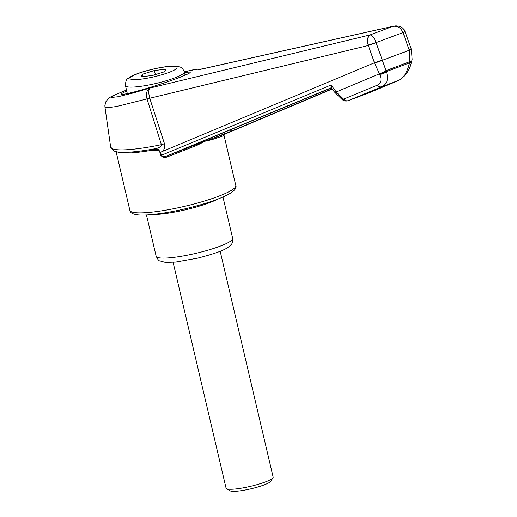 <?xml version="1.0" encoding="UTF-8"?>
<svg xmlns="http://www.w3.org/2000/svg" width="517" height="517" viewBox="0 0 517 517"><rect width="100%" height="100%" fill="white"/><g stroke="black" fill="none" stroke-linecap="round" stroke-linejoin="round"><path stroke-width="0.78" d="M186.863 147.875L331.151 88.013L186.734 147.933L197.591 144.023L167.295 155.791L167.805 156.703L197.423 145.122A1.208 0.569 69.1 0 1 197.591 144.023L212.416 138.453A1.208 0.918 -110.2 0 0 211.931 139.668L223.809 135.648L224.54 134.265A1.208 1.202 -101.5 0 0 223.809 135.648M330.951 87.728L334.544 92.078A6.042 1.803 -45.5 0 0 336.231 91.942L331.067 85.001L331.151 87.806L167.295 155.791C164.904 156.851 162.965 156.67 161.472 155.255L160.903 155.468C162.803 157.523 165.104 157.931 167.805 156.703M331.067 85.001L161.472 155.255L160.554 152.431L159.927 152.509L160.903 155.468M369.571 92.614A6.042 4.899 -112.8 0 1 369.435 92.672A6.042 4.899 -112.8 0 1 369.3 92.724L348.335 100.608A6.042 4.498 -112.5 0 1 343.585 99.161A6.042 1.803 134.5 0 1 341.899 99.29A6.042 6.042 0 0 0 348.258 100.634L348.258 100.634A6.042 3.787 -110.6 0 0 348.335 100.608L381.856 86.701C387.188 84.135 388.687 79.101 386.354 71.598L382.27 60.037L374.444 62.796L159.927 152.509M151.08 149.484A1.208 0.433 -99.5 0 1 151.513 150.363L158.448 150.557L159.895 152.341M147.054 99.044L149.717 98.159C148.353 92.73 148.489 89.344 150.13 88C146.789 89.816 145.749 93.454 147.009 98.909L161.394 144.663L164.49 143.784C165.104 148.379 163.779 151.21 160.522 152.263L158.706 149.949L152.877 149.167M151.016 149.491A1.208 0.433 -99.7 0 1 151.455 150.369L151.513 150.363M224.52 134.278L212.416 138.453L231.616 131.06L230.123 129.929M197.423 145.122L205.003 141.238L211.931 139.668M104.97 107.206L110.657 147.009A58.647 9.274 166.8 0 0 161.394 144.663C161.356 146.414 159.501 147.707 155.824 148.541L152.922 149.161M368.182 45.076L376.085 42.601C374.211 37.657 372.188 35.104 370.023 34.943C367.581 36.545 366.967 39.919 368.182 45.076L374.599 63.21L379.672 74.222C381.998 79.637 381.145 83.315 377.106 85.253L343.585 99.161L336.231 91.942L379.484 73.815A6.042 3.664 155 0 0 386.16 71.184M200.189 69.368L199.775 69.465M126.484 90.036L111.426 96.453L108.628 98.301L105.817 101.771L104.88 105.552L104.964 107.187L108.195 107.717L116.991 106.399L146.906 98.941M126.723 91.057C117.779 95.044 119.77 95.471 132.701 92.336C145.206 89.176 165.369 82.817 178.113 78.015C191.742 72.748 193.881 70.997 184.517 72.768M393.896 26.089L392.739 26.399C397.34 25.65 400.759 27.679 402.982 32.493A6.042 0.33 -21.7 0 0 404.992 31.414L411.396 49.464L409.277 50.239L409.916 61.633A6.042 0.562 15.5 0 0 411.61 61.704A6.042 0.562 15.5 0 0 411.61 61.685M164.49 143.784L149.743 98.243L368.311 45.502L405.128 31.776M379.103 73.136A6.042 3.58 157 0 0 385.928 70.655L409.916 61.633L409.554 62.874C407.273 72.115 403.628 77.957 398.626 80.394A6.042 4.899 67.2 0 0 398.762 80.342L369.435 92.672A6.042 6.042 0 0 1 369.222 92.756L369.222 92.756A6.042 3.787 69.4 0 1 369.144 92.782M377.106 85.253A6.042 4.498 -112.5 0 0 381.856 86.701L398.626 80.394L369.3 92.724A6.042 3.787 69.4 0 1 369.222 92.756L348.258 100.634M403.034 32.636L409.167 49.91L411.254 49.057M409.722 62.305A6.042 0.42 16.8 0 0 411.377 62.505A6.042 0.42 16.8 0 0 411.377 62.499L412.12 59.365L411.39 49.47M379.672 74.222A6.042 3.664 155 0 0 386.354 71.598L409.554 62.874A6.042 0.42 16.8 0 0 411.209 63.074L411.377 62.505M398.762 80.342L398.762 80.342C405.412 76.186 409.561 70.428 411.209 63.074M154.402 70.525L165.718 69.2L164.845 71.656L152.657 75.45L141.341 76.775L142.214 74.312L154.402 70.525L155.358 74.61M142.214 74.312L142.75 76.613M220.177 251.256L273.15 477.113A24.176 3.826 166.8 0 1 272.982 477.779A24.176 3.826 166.8 0 1 250.48 486.355A24.176 3.826 166.8 0 1 226.517 488.681A24.176 3.826 166.8 0 1 226.071 488.151L173.098 262.3M226.517 488.681L230.084 490.827A21.158 3.348 -13.2 0 0 251.055 488.798A21.158 3.348 -13.2 0 0 270.746 481.295L272.982 477.779M155.824 148.541A5.441 4.052 -112 0 1 158.706 149.949L158.448 150.557M117.172 151.856A54.401 8.602 -13.2 0 0 151.455 150.369M223.926 134.911L235.791 185.493A54.401 8.602 166.8 0 1 184.795 206.289A54.401 8.602 166.8 0 1 129.87 210.335L116.099 151.636M147.009 98.909L149.717 98.159M195.807 69.394C197.992 69.116 198.929 69.239 198.625 69.776M198.606 69.776L392.739 26.399L370.023 34.943L150.13 88L132.875 93.054L118.025 96.737L111.368 97.467L114.419 95.063L126.491 90.068M202.108 68.942L194.857 69.433L184.298 71.818L195.788 69.401M190.637 146.634L190.67 146.298M218.672 134.685L219.363 135.835M231.616 131.06L331.811 88.937M152.282 214.536A39.286 6.217 -13.2 0 0 217.579 199.219M222.976 197.035L232.663 238.331A39.286 6.217 166.8 0 1 195.833 253.356A39.286 6.217 166.8 0 1 156.166 256.277L146.479 214.975M331.94 89.118L224.54 134.265L331.946 89.118M382.27 60.037L376.137 42.743M409.167 49.91L409.277 50.239L374.599 63.21M174.643 66.428A24.176 3.826 166.8 0 1 152.017 77.246A24.176 3.826 166.8 0 1 133.929 75.288A24.176 3.826 166.8 0 1 174.643 66.428M125.469 85.699A30.219 4.782 -13.2 0 0 155.985 83.45A30.219 4.782 -13.2 0 0 184.317 71.895C181.913 66.751 181.176 67.359 176.652 66.228C171.605 65.478 158.318 67.313 143.894 71.514C138.472 73.13 134.181 74.791 131.021 76.497L128.145 78.442C126.458 78.888 125.56 81.305 125.469 85.699L127.318 93.596M152.496 149.213L153.129 149.122C130.407 153.019 118.257 153.148 113.837 150.874L110.657 147.009M122.755 94.32L124.326 94.165C128.229 93.532 134.775 91.89 143.972 89.241C156.354 85.609 167.695 81.88 177.984 78.061L188.834 73.479M235.791 185.493C236.818 187.593 235.08 190.153 230.576 193.171C221.58 198.444 206.748 203.588 186.068 208.603C173.35 211.595 161.944 213.586 151.843 214.574C146.117 215.124 141.484 215.227 137.929 214.891C132.559 214.187 129.877 212.668 129.87 210.335M393.437 26.199L395.977 25.85C399.525 26.231 402.665 26.522 404.992 31.414M393.683 26.134L199.698 69.478M232.663 238.331C232.921 244.354 231.125 244.069 230.401 245.433L227.978 247.385C223.719 250.493 213.54 254.099 197.455 258.203L175.606 262.074L165.414 262.403L159.624 260.846C158.952 261.04 157.801 259.521 156.166 256.277M334.544 92.078L341.899 99.29M184.317 71.895L185.092 75.217"/></g></svg>
